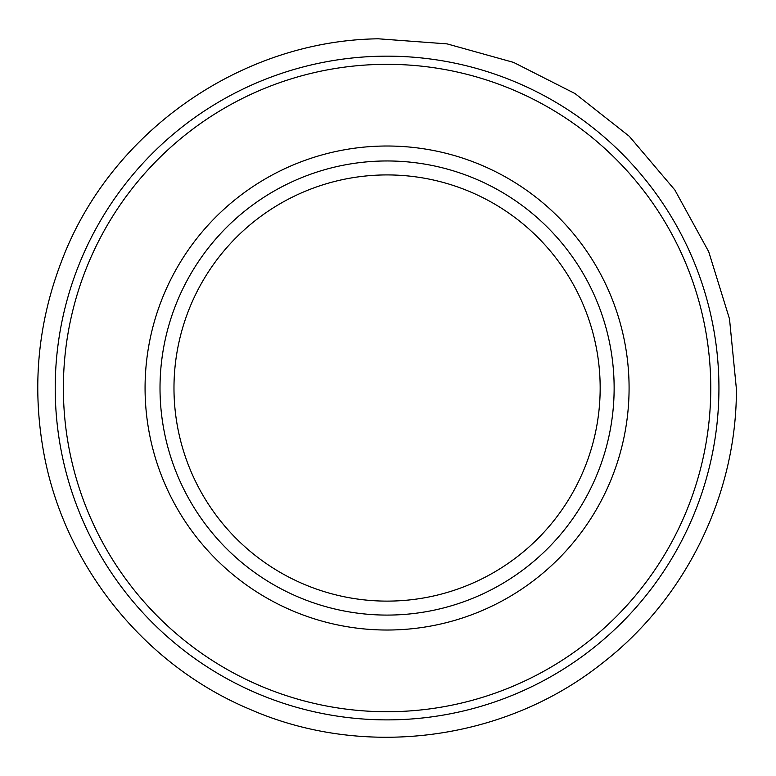 <?xml version="1.0" encoding="UTF-8"?>
<svg xmlns="http://www.w3.org/2000/svg" width="776" height="776" viewBox="0 0 776 776"><rect width="100%" height="100%" fill="white"/><g stroke="black" fill="none" stroke-linecap="round" stroke-linejoin="round"><path stroke-width="1.16" d="M614.136 388.019A227.067 227.067 0 0 1 273.54 584.668A227.067 227.067 0 0 1 273.54 191.381A227.067 227.067 0 0 1 614.136 388.019M718.935 388.019A331.866 331.866 0 0 1 221.141 675.421A331.866 331.866 0 0 1 221.141 100.618A331.866 331.866 0 0 1 718.935 388.019M600.168 388.019A213.09 213.09 0 0 1 280.524 572.562A213.09 213.09 0 0 1 280.524 203.477A213.09 213.09 0 0 1 600.168 388.019M629.084 388.019A242.015 242.015 0 0 1 266.071 597.607A242.015 242.015 0 0 1 266.071 178.431A242.015 242.015 0 0 1 629.084 388.019M710.767 388.019A323.689 323.689 0 0 1 225.224 668.349A323.689 323.689 0 0 1 225.224 107.699A323.689 323.689 0 0 1 710.767 388.019M736.405 389.048C736.734 494.962 685.421 599.421 601.381 663.897C503.575 741.371 363.236 759.316 249.106 708.954C141.785 663.819 61.314 561.543 42.69 446.617C32.146 382.704 38.577 320.556 61.983 260.154C110.667 131.784 241.084 40.536 378.368 38.8L447.141 43.892L513.567 62.4L575.064 93.586L629.239 136.256L674.819 189.945L708.701 251.676L729.508 318.955L736.405 389.048"/></g></svg>
